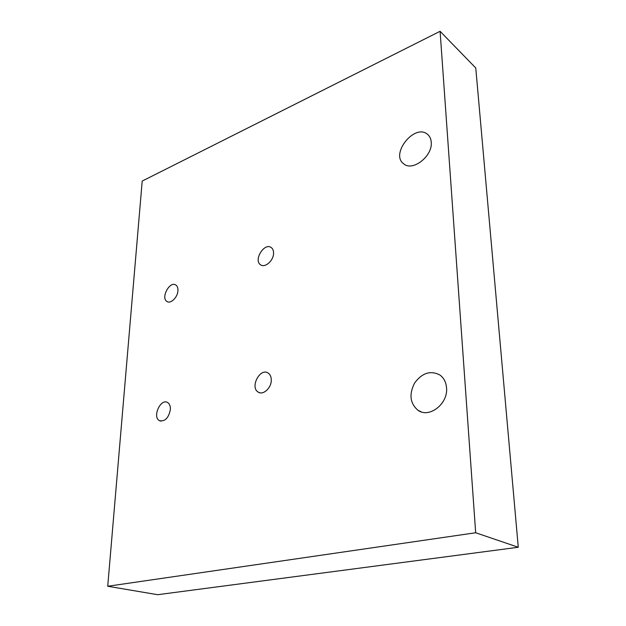 <?xml version="1.0" encoding="UTF-8"?>
<svg xmlns="http://www.w3.org/2000/svg" width="626" height="626" viewBox="0 0 626 626"><rect width="100%" height="100%" fill="white"/><g stroke="black" fill="none" stroke-linecap="round" stroke-linejoin="round"><path stroke-width="0.94" d="M177.94 290.636C178.058 287.96 177.361 286.082 175.843 285.026C169.81 280.659 160.506 297.882 166.962 301.474C170.655 304.213 177.737 297.264 177.94 290.636M446.549 387.877C446.072 382.11 443.795 377.775 439.702 374.872C430.367 370.24 421.987 372.979 414.561 383.081C408.895 394.341 410.022 403.402 417.949 410.273C429.084 418.614 448.208 403.911 446.549 387.877M273.57 253.115C273.57 250.541 272.787 248.679 271.207 247.536C264.297 242.27 253.209 260.377 260.612 264.806C265.017 268.264 273.719 260.463 273.57 253.115M431.236 142.204C430.978 138.737 429.71 136.085 427.425 134.246C414.498 123.197 389.857 154.356 403.778 163.879C412.589 171.79 432.793 156.093 431.236 142.204M170.389 409.553C170.522 406.172 169.623 403.848 167.682 402.573C160.78 397.964 152.071 416.877 159.372 420.625C164.928 421.791 168.605 418.105 170.389 409.553M271.285 380.146C271.269 376.829 270.221 374.465 268.139 373.049C260.087 367.407 249.68 387.377 258.209 392.095C263.069 395.562 271.41 387.995 271.285 380.146M142.204 181.071L440.094 31.3L475.768 67.984L518.273 547.257L157.666 594.7L107.727 586.257L142.204 181.071M440.094 31.3L475.674 532.757L107.727 586.257M475.674 532.757L518.273 547.257M166.962 301.474L167.76 301.849M417.949 410.273L421.267 411.869M260.612 264.806L261.261 265.174M427.425 134.246L428.098 134.833M159.372 420.625L160.874 421.142M258.209 392.095L259.782 392.752"/></g></svg>
